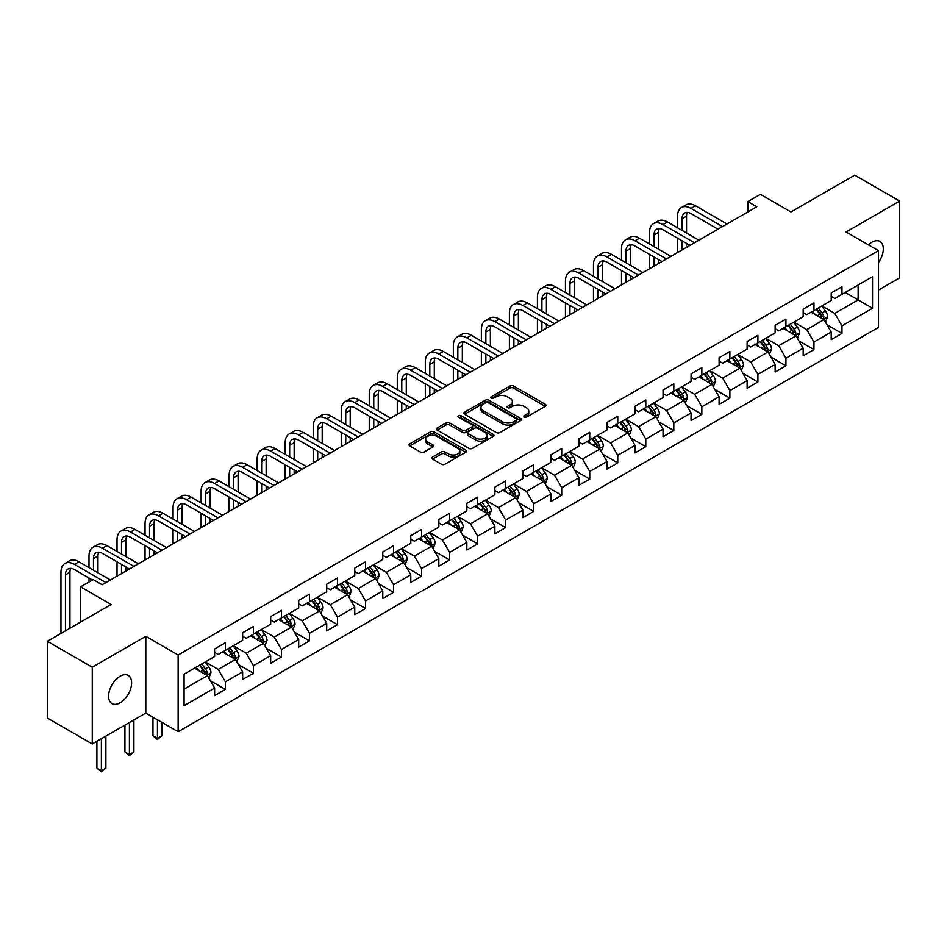 <?xml version="1.0" encoding="UTF-8"?>
<svg xmlns="http://www.w3.org/2000/svg" width="947" height="947" viewBox="0 0 947 947"><rect width="100%" height="100%" fill="white"/><g stroke="black" fill="none" stroke-linecap="round" stroke-linejoin="round"><path stroke-width="1.42" d="M524.034 417.165A1.74 1.006 0 0 0 526.508 417.165L545.235 406.346A2.498 1.444 0 0 0 545.969 405.328A2.498 1.444 0 0 0 545.235 404.31L513.499 385.985A2.498 1.444 0 0 0 509.971 385.985L491.233 396.805A1.74 1.006 0 0 0 490.724 397.515A1.74 1.006 0 0 0 491.233 398.225A1.74 1.006 0 0 0 493.707 398.225L496.133 396.829A7.978 4.605 0 0 1 507.414 396.829L510.054 398.356A7.978 4.605 0 0 1 512.398 401.611A7.978 4.605 0 0 1 510.054 404.866L507.639 406.275A1.74 1.006 0 0 0 507.118 406.985A1.74 1.006 0 0 0 507.639 407.695A1.74 1.006 0 0 0 510.102 407.695L512.528 406.299A7.978 4.605 0 0 1 523.809 406.299L526.461 407.826A7.978 4.605 0 0 1 528.793 411.081A7.978 4.605 0 0 1 526.461 414.336L524.034 415.745A1.74 1.006 0 0 0 523.525 416.455A1.74 1.006 0 0 0 524.034 417.165L524.034 415.745M120.115 702.792A16.265 9.387 120 0 0 130.733 688.469A16.265 9.387 120 0 0 128.247 675.436A16.265 9.387 120 0 0 120.115 676.241A16.265 9.387 120 0 0 109.485 690.564A16.265 9.387 120 0 0 111.983 703.597A16.265 9.387 120 0 0 120.115 702.792M878.449 262.532A16.265 9.387 120 0 0 879.929 241.449A16.265 9.387 120 0 0 871.808 242.254A16.265 9.387 120 0 0 868.375 244.835M432.554 457.046A2.498 1.444 0 0 0 431.82 458.064A2.498 1.444 0 0 0 432.554 459.082L441.456 464.231A2.498 1.444 0 0 0 444.983 464.231L465.794 452.216A2.498 1.444 0 0 0 466.528 451.198A2.498 1.444 0 0 0 465.794 450.18L434.057 431.856A2.498 1.444 0 0 0 430.53 431.856L409.72 443.871A2.498 1.444 0 0 0 408.986 444.889A2.498 1.444 0 0 0 409.72 445.907L420.48 452.11A2.498 1.444 0 0 0 424.007 452.11L432.909 446.972A2.498 1.444 0 0 0 433.643 445.954A2.498 1.444 0 0 0 432.909 444.936L427.571 441.858A6.676 3.847 0 0 1 425.617 439.136A6.676 3.847 0 0 1 429.737 435.573A6.676 3.847 0 0 1 437.005 436.401L457.91 448.476A6.676 3.847 0 0 1 459.863 451.198A6.676 3.847 0 0 1 455.744 454.749A6.676 3.847 0 0 1 448.476 453.921L444.983 451.908A2.498 1.444 0 0 0 441.456 451.908L432.554 457.046L432.554 459.082M878.449 290.078L899.65 277.838L899.65 201.072L854.739 175.148L790.958 211.962L760.417 194.336L747.834 201.593L756.819 206.777L102.146 584.749L93.161 579.564L80.59 586.832L80.59 622.096M92.261 667.221L92.261 743.975L145.802 713.067L145.802 636.301L92.261 667.221L47.35 641.285L111.13 604.458L80.59 586.832M145.802 636.301L178.143 654.981L878.449 250.659L878.449 327.413L178.143 731.735L178.143 654.981M899.65 201.072L846.109 231.991L878.449 250.659M496.299 432.566A2.498 1.444 0 0 0 499.827 432.566L520.637 420.551A2.498 1.444 0 0 0 521.371 419.533A2.498 1.444 0 0 0 520.637 418.515L488.901 400.19A2.498 1.444 0 0 0 485.373 400.19L464.563 412.205A2.498 1.444 0 0 0 463.829 413.223A2.498 1.444 0 0 0 464.563 414.241L496.299 432.566M459.177 417.544A1.74 1.006 0 0 1 460.952 417.793L493.186 436.401L472.411 448.393A2.498 1.444 0 0 1 468.883 448.393L437.135 430.068L437.135 428.032A2.498 1.444 0 0 0 436.413 429.05A2.498 1.444 0 0 0 437.135 430.068M437.135 428.032L446.049 422.895A2.498 1.444 0 0 1 449.576 422.895L462.444 430.329A2.498 1.444 0 0 0 465.971 430.329L471.878 426.908A2.498 1.444 0 0 0 472.612 425.89A2.498 1.444 0 0 0 471.878 424.872L458.478 417.142A1.74 1.006 0 0 1 457.969 416.431A1.74 1.006 0 0 1 459.046 415.496A1.74 1.006 0 0 1 460.952 415.709L493.221 434.342A2.498 1.444 0 0 1 493.943 435.36A2.498 1.444 0 0 1 493.221 436.378L493.221 434.342M92.261 743.975L47.35 718.039L47.35 641.285M210.388 680.751L225.386 689.416L225.386 681.84L242.633 671.885L242.633 679.461L253.417 673.234L253.417 665.658L270.664 655.703L270.664 663.279L281.448 657.052L281.448 649.476L298.696 639.521L298.696 647.097L309.468 640.87L309.468 633.294L326.715 623.339L326.715 630.915L337.499 624.689L337.499 617.113L354.746 607.157L354.746 614.733L365.53 608.507L365.53 600.931L382.777 590.975L382.777 598.551L393.55 592.325L393.55 584.749L410.797 574.793L410.797 582.369L421.581 576.143L421.581 568.579L438.828 558.612L438.828 566.188L449.6 559.961L449.6 552.397L466.847 542.43L466.847 550.006L477.631 543.779L477.631 536.215L494.879 526.248L494.879 533.824L505.662 527.597L505.662 520.033L522.91 510.078L522.91 517.642L533.682 511.416L533.682 503.851L550.929 493.896L550.929 501.46L561.713 495.245L561.713 487.669L578.96 477.714L578.96 485.278L589.744 479.064L589.744 471.488L606.991 461.532L606.991 469.096L617.764 462.882L617.764 455.306L635.011 445.35L635.011 452.915L645.795 446.7L645.795 439.124L663.042 429.169L663.042 436.745L673.814 430.518L673.814 422.942L691.061 412.987L691.061 420.563L701.845 414.336L701.845 406.76L719.093 396.805L719.093 404.381L729.877 398.154L729.877 390.578L747.124 380.623L747.124 388.199L757.896 381.972L757.896 374.396L775.143 364.441L775.143 372.017L785.927 365.791L785.927 358.215L803.174 348.259L803.174 355.835L813.958 349.609L813.958 342.033L831.206 332.077L831.206 339.653L841.978 333.427L841.978 325.863L872.518 308.225L872.518 276.69L858.148 284.988L858.148 299.927L872.518 308.225M225.386 689.416L214.614 695.643L214.614 688.067L184.073 705.693L184.073 674.169L214.614 656.531L214.614 648.955L225.386 642.741L225.386 650.305L242.633 640.35L242.633 632.774L253.417 626.559L253.417 634.123L270.664 624.168L270.664 616.592L281.448 610.377L281.448 617.941L298.696 607.986L298.696 600.422L309.468 594.195L309.468 601.759L326.715 591.804L326.715 584.24L337.499 578.013L337.499 585.589L354.746 575.622L354.746 568.058L365.53 561.831L365.53 569.407L382.777 559.44L382.777 551.876L393.55 545.65L393.55 553.226L410.797 543.258L410.797 535.694L421.581 529.468L421.581 537.044L438.828 527.088L438.828 519.512L449.6 513.286L449.6 520.862L466.847 510.907L466.847 503.331L477.631 497.104L477.631 504.68L494.879 494.725L494.879 487.149L505.662 480.922L505.662 488.498L522.91 478.543L522.91 470.967L533.682 464.74L533.682 472.316L550.929 462.361L550.929 454.785L561.713 448.558L561.713 456.134L578.96 446.179L578.96 438.603L589.744 432.377L589.744 439.953L606.991 429.997L606.991 422.421L617.764 416.207L617.764 423.771L635.011 413.815L635.011 406.239L645.795 400.025L645.795 407.589L663.042 397.633L663.042 390.057L673.814 383.843L673.814 391.407L691.061 381.452L691.061 373.876L701.845 367.661L701.845 375.225L719.093 365.27L719.093 357.706L729.877 351.479L729.877 359.043L747.124 349.088L747.124 341.524L757.896 335.297L757.896 342.873L775.143 332.906L775.143 325.342L785.927 319.115L785.927 326.691L803.174 316.724L803.174 309.16L813.958 302.933L813.958 310.509L831.206 300.542L831.206 292.978L841.978 286.752L841.978 294.328L872.518 276.69M222.521 651.962L235.448 659.432L218.201 669.399L205.274 661.929M214.614 652.388L218.201 654.46L225.386 650.305M218.201 669.399L225.386 681.84M235.448 659.432L242.633 671.885M250.541 635.792L263.479 643.25L246.232 653.217L233.293 645.747M242.633 636.206L246.232 638.278L253.417 634.123M246.232 653.217L253.417 665.658M263.479 643.25L270.664 655.703M278.572 619.61L291.51 627.08L274.263 637.035L261.325 629.566M270.664 620.025L274.263 622.096L281.448 617.941M274.263 637.035L281.448 649.476M291.51 627.08L298.696 639.521M306.591 603.428L319.53 610.898L302.282 620.853L289.344 613.384M298.696 603.843L302.282 605.914L309.468 601.759M302.282 620.853L309.468 633.294M319.53 610.898L326.715 623.339M334.622 587.247L347.561 594.716L330.314 604.671L317.375 597.202M326.715 587.661L330.314 589.732L337.499 585.589M330.314 604.671L337.499 617.113M347.561 594.716L354.746 607.157M362.654 571.065L375.58 578.534L358.345 588.489L345.406 581.02M354.746 571.479L358.345 573.551L365.53 569.407M358.345 588.489L365.53 600.931M375.58 578.534L382.777 590.975M390.673 554.883L403.611 562.352L386.364 572.308L373.426 564.838M382.777 555.297L386.364 557.369L393.55 553.226M386.364 572.308L393.55 584.749M403.611 562.352L410.797 574.793M418.704 538.701L431.643 546.17L414.395 556.126L401.457 548.656M410.797 539.115L414.395 541.187L421.581 537.044M414.395 556.126L421.581 568.579M431.643 546.17L438.828 558.612M446.735 522.519L459.662 529.989L442.415 539.944L429.488 532.474M438.828 522.933L442.415 525.005L449.6 520.862M442.415 539.944L449.6 552.397M459.662 529.989L466.847 542.43M474.755 506.337L487.693 513.807L470.446 523.762L457.508 516.293M466.847 506.752L470.446 508.823L477.631 504.68M470.446 523.762L477.631 536.215M487.693 513.807L494.879 526.248M502.786 490.155L515.724 497.625L498.477 507.58L485.539 500.111M494.879 490.57L498.477 492.641L505.662 488.498M498.477 507.58L505.662 520.033M515.724 497.625L522.91 510.078M530.805 473.974L543.744 481.443L526.496 491.398L513.558 483.929M522.91 474.388L526.496 476.471L533.682 472.316M526.496 491.398L533.682 503.851M543.744 481.443L550.929 493.896M558.837 457.792L571.775 465.261L554.528 475.216L541.589 467.747M550.929 458.206L554.528 460.289L561.713 456.134M554.528 475.216L561.713 487.669M571.775 465.261L578.96 477.714M586.868 441.61L599.794 449.079L582.547 459.035L569.62 451.577M578.96 442.024L582.547 444.107L589.744 439.953M582.547 459.035L589.744 471.488M599.794 449.079L606.991 461.532M614.887 425.428L627.825 432.897L610.578 442.865L597.64 435.395M606.991 425.842L610.578 427.926L617.764 423.771M610.578 442.865L617.764 455.306M627.825 432.897L635.011 445.35M642.918 409.246L655.857 416.716L638.609 426.683L625.671 419.213M635.011 409.672L638.609 411.744L645.795 407.589M638.609 426.683L645.795 439.124M655.857 416.716L663.042 429.169M670.949 393.076L683.876 400.534L666.629 410.501L653.702 403.031M663.042 393.49L666.629 395.562L673.814 391.407M666.629 410.501L673.814 422.942M683.876 400.534L691.061 412.987M698.969 376.894L711.907 384.364L694.66 394.319L681.722 386.85M691.061 377.308L694.66 379.38L701.845 375.225M694.66 394.319L701.845 406.76M711.907 384.364L719.093 396.805M727 360.712L739.938 368.182L722.691 378.137L709.753 370.668M719.093 361.127L722.691 363.198L729.877 359.043M722.691 378.137L729.877 390.578M739.938 368.182L747.124 380.623M755.019 344.53L767.958 352L750.711 361.955L737.772 354.486M747.124 344.945L750.711 347.016L757.896 342.873M750.711 361.955L757.896 374.396M767.958 352L775.143 364.441M783.051 328.349L795.989 335.818L778.742 345.773L765.803 338.304M775.143 328.763L778.742 330.834L785.927 326.691M778.742 345.773L785.927 358.215M795.989 335.818L803.174 348.259M811.082 312.167L824.008 319.636L806.761 329.592L793.835 322.122M803.174 312.581L806.761 314.653L813.958 310.509M806.761 329.592L813.958 342.033M824.008 319.636L831.206 332.077M845.209 292.457L858.148 299.927L834.792 313.41L821.854 305.94M831.206 296.399L834.792 298.471L841.978 294.328M834.792 313.41L841.978 325.863M145.802 713.067L178.143 731.735M747.834 201.593L747.834 211.962M184.073 689.096L207.429 675.613L194.49 668.144M207.429 675.613L214.614 688.067M826.98 324.774L841.978 333.427M798.948 340.944L813.958 349.609M770.929 357.126L785.927 365.791M742.898 373.307L757.896 381.972M714.867 389.489L729.877 398.154M686.847 405.671L701.845 414.336M658.816 421.853L673.814 430.518M630.797 438.035L645.795 446.7M602.765 454.217L617.764 462.882M574.734 470.399L589.744 479.064M546.715 486.58L561.713 495.245M518.684 502.762L533.682 511.416M490.653 518.944L505.662 527.597M462.633 535.126L477.631 543.779M434.602 551.308L449.6 559.961M406.583 567.49L421.581 576.143M378.551 583.66L393.55 592.325M350.52 599.842L365.53 608.507M322.501 616.024L337.499 624.689M294.47 632.205L309.468 640.87M266.438 648.387L281.448 657.052M238.419 664.569L253.417 673.234M524.733 417.414L526.461 416.42A7.978 4.605 0 0 0 528.793 413.152L528.793 411.081M512.398 401.611L512.398 403.682A7.978 4.605 0 0 1 510.054 406.95L508.338 407.944M545.212 406.37L513.499 388.057A2.498 1.444 0 0 0 509.971 388.057L491.931 398.474M520.601 420.575L488.901 402.262A2.498 1.444 0 0 0 485.373 402.262L464.598 414.253M516.233 420.243A1.74 1.006 0 0 0 516.742 419.533A1.74 1.006 0 0 0 516.233 418.823L488.368 402.735A1.74 1.006 0 0 0 485.894 402.735L483.337 404.203A7.978 4.605 0 0 0 481.005 407.47A7.978 4.605 0 0 0 483.337 410.726L502.384 421.723A7.978 4.605 0 0 0 513.676 421.723L516.233 420.243L516.233 422.315A1.74 1.006 0 0 0 516.742 421.604L516.742 419.533M481.005 407.47L481.005 409.542A7.978 4.605 0 0 0 483.337 412.797L483.337 410.726M516.233 422.315L513.676 423.794A7.978 4.605 0 0 1 502.384 423.794L483.337 412.797M437.171 430.092L446.049 424.966L446.049 422.895M472.612 425.89L472.612 427.973A2.498 1.444 0 0 1 471.878 428.991L465.971 432.4A2.498 1.444 0 0 1 462.444 432.4L449.576 424.966A2.498 1.444 0 0 0 446.049 424.966M475.808 438.035A6.676 3.847 0 0 0 483.077 438.875A6.676 3.847 0 0 0 487.196 435.312A6.676 3.847 0 0 0 485.243 432.59L477.88 428.34A2.498 1.444 0 0 0 474.352 428.34L468.445 431.749A2.498 1.444 0 0 0 467.711 432.767A2.498 1.444 0 0 0 468.445 433.785L475.808 438.035L475.808 440.106A6.676 3.847 0 0 0 483.077 440.947A6.676 3.847 0 0 0 487.196 437.384L487.196 435.312M467.711 432.767L467.711 434.839A2.498 1.444 0 0 0 468.445 435.857L468.445 433.785M475.808 440.106L468.445 435.857M459.863 451.198L459.863 453.27A6.676 3.847 0 0 1 455.744 456.833A6.676 3.847 0 0 1 448.476 455.992L444.983 453.98A2.498 1.444 0 0 0 441.456 453.98L432.59 459.106M425.617 439.136L425.617 441.207A6.676 3.847 0 0 0 427.571 443.93L427.571 441.858M432.909 444.936L432.909 446.972L427.571 443.93M465.758 452.228L434.057 433.927A2.498 1.444 0 0 0 430.53 433.927L409.755 445.919M825.429 322.087L827.571 316.712A6.736 3.883 -120 0 0 825.417 310.971L821.712 306.023M815.249 314.57L812.727 311.208M822.967 319.032L823.937 316.996A6.736 3.883 -120 0 0 822.008 312.948L818.303 308M816.61 308.971L820.729 314.463A3.433 1.977 60 0 1 821.345 315.505L823.937 316.996M816.148 309.243L819.853 314.191A6.736 3.883 60 0 1 821.783 318.239M677.555 227.813L677.555 216.2A19.058 10.997 60 0 1 681.509 207.476L685.995 204.883A19.058 10.997 60 0 1 695.524 205.83L727 224.001M681.509 207.476A19.058 10.997 60 0 1 691.026 208.423L722.502 226.593M718.015 229.186L691.026 213.608A12.702 7.339 -120 0 0 684.681 212.98A12.702 7.339 -120 0 0 682.053 218.793L682.053 230.405M687.333 212.388A12.702 7.339 -120 0 0 686.539 216.2L686.539 232.998M682.053 240.787L682.053 249.949M686.539 243.379L686.539 247.356M677.555 252.541L677.555 238.194M797.41 338.268L799.54 332.894A6.736 3.883 -120 0 0 797.398 327.153L793.693 322.205M787.217 330.752L784.708 327.39M794.947 335.214L795.906 333.178A6.736 3.883 -120 0 0 793.977 329.13L790.272 324.182M788.591 325.152L792.698 330.645A3.433 1.977 60 0 1 793.326 331.687L795.906 333.178M788.117 325.425L791.822 330.373A6.736 3.883 60 0 1 793.752 334.421M769.378 354.45L771.521 349.076A6.736 3.883 -120 0 0 769.366 343.335L765.661 338.387M759.198 346.933L756.677 343.572M766.916 351.396L767.887 349.36A6.736 3.883 -120 0 0 765.957 345.312L762.252 340.364M760.559 341.334L764.679 346.827A3.433 1.977 60 0 1 765.294 347.869L767.887 349.36M760.086 341.607L763.803 346.555A6.736 3.883 60 0 1 765.721 350.603M649.524 243.995L649.524 232.382A19.058 10.997 60 0 1 653.477 223.658L657.964 221.065A19.058 10.997 60 0 1 667.493 222.012L698.969 240.183M653.477 223.658A19.058 10.997 60 0 1 663.007 224.605L694.482 242.775M689.984 245.368L663.007 229.79A12.702 7.339 -120 0 0 656.65 229.162A12.702 7.339 -120 0 0 654.022 234.974L654.022 246.587M659.313 228.57A12.702 7.339 -120 0 0 658.508 232.382L658.508 249.179M654.022 256.968L654.022 266.131M658.508 259.561L658.508 263.538M649.524 268.723L649.524 254.364M621.504 260.176L621.504 248.564A19.058 10.997 60 0 1 625.446 239.84L629.944 237.247A19.058 10.997 60 0 1 639.474 238.194L670.949 256.365M625.446 239.84A19.058 10.997 60 0 1 634.975 240.787L666.451 258.957M661.965 261.55L634.975 245.971A12.702 7.339 -120 0 0 628.63 245.344A12.702 7.339 -120 0 0 625.991 251.156L625.991 262.769M631.282 244.752A12.702 7.339 -120 0 0 630.489 248.564L630.489 265.361M625.991 273.138L625.991 282.313M630.489 275.743L630.489 279.72M621.504 284.905L621.504 270.546M741.347 370.632L743.49 365.246A6.736 3.883 -120 0 0 741.347 359.517L737.63 354.569M731.167 363.115L728.645 359.753M738.897 367.578L739.856 365.542A6.736 3.883 -120 0 0 737.926 361.494L734.221 356.534M732.528 357.516L736.648 363.009A3.433 1.977 60 0 1 737.275 364.05L739.856 365.542M732.067 357.788L735.772 362.737A6.736 3.883 60 0 1 737.701 366.785M713.328 386.814L715.459 381.428A6.736 3.883 -120 0 0 713.316 375.699L709.611 370.75M703.148 379.297L700.626 375.935M710.866 383.76L711.824 381.724A6.736 3.883 -120 0 0 709.907 377.675L706.19 372.716M704.509 373.698L708.616 379.191A3.433 1.977 60 0 1 709.244 380.232L711.824 381.724M704.035 373.97L707.74 378.918A6.736 3.883 60 0 1 709.67 382.967M685.297 402.996L687.439 397.61A6.736 3.883 -120 0 0 685.285 391.88L681.58 386.932M675.116 395.479L672.595 392.117M682.834 399.942L683.805 397.906A6.736 3.883 -120 0 0 681.876 393.845L678.17 388.897M676.478 389.88L680.597 395.361A3.433 1.977 60 0 1 681.213 396.402L683.805 397.906M676.016 390.14L679.721 395.1A6.736 3.883 60 0 1 681.651 399.149M593.473 276.358L593.473 264.746A19.058 10.997 60 0 1 597.427 256.021L601.913 253.429A19.058 10.997 60 0 1 611.442 254.364L642.918 272.547M597.427 256.021A19.058 10.997 60 0 1 606.956 256.968L638.432 275.139M633.934 277.731L606.956 262.153A12.702 7.339 -120 0 0 600.599 261.514A12.702 7.339 -120 0 0 597.971 267.338L597.971 278.951M603.251 260.934A12.702 7.339 -120 0 0 602.458 264.746L602.458 281.543M597.971 289.32L597.971 298.494M602.458 291.913L602.458 295.902M593.473 301.087L593.473 286.728M565.454 292.54L565.454 280.928A19.058 10.997 60 0 1 569.396 272.203L573.882 269.611A19.058 10.997 60 0 1 583.411 270.546L614.887 288.728M569.396 272.203A19.058 10.997 60 0 1 578.925 273.138L610.401 291.321M605.902 293.913L578.925 278.335A12.702 7.339 -120 0 0 572.568 277.696A12.702 7.339 -120 0 0 569.94 283.52L569.94 295.133M575.231 277.116A12.702 7.339 -120 0 0 574.427 280.928L574.427 297.725M569.94 305.502L569.94 314.676M574.427 308.095L574.427 312.084M565.454 317.269L565.454 302.91M537.423 308.722L537.423 297.109A19.058 10.997 60 0 1 541.364 288.385L545.863 285.793A19.058 10.997 60 0 1 555.392 286.728L586.868 304.898M541.364 288.385A19.058 10.997 60 0 1 550.894 289.32L582.369 307.503M577.883 310.095L550.894 294.517A12.702 7.339 -120 0 0 544.549 293.878A12.702 7.339 -120 0 0 541.909 299.702L541.909 311.314M547.2 293.298A12.702 7.339 -120 0 0 546.407 297.109L546.407 313.907M541.909 321.684L541.909 330.858M546.407 324.276L546.407 328.266M537.423 333.451L537.423 319.092M657.277 419.178L659.408 413.792A6.736 3.883 -120 0 0 657.265 408.062L653.548 403.114M647.085 411.661L644.576 408.299M654.815 416.124L655.774 414.088A6.736 3.883 -120 0 0 653.844 410.027L650.139 405.079M648.458 406.062L652.566 411.543A3.433 1.977 60 0 1 653.193 412.584L655.774 414.088M647.985 406.322L651.69 411.282A6.736 3.883 60 0 1 653.619 415.331M509.391 324.904L509.391 313.291A19.058 10.997 60 0 1 513.345 304.567L517.831 301.975A19.058 10.997 60 0 1 527.361 302.91L558.837 321.08M513.345 304.567A19.058 10.997 60 0 1 522.874 305.502L554.35 323.673M549.852 326.277L522.874 310.687A12.702 7.339 -120 0 0 516.517 310.06A12.702 7.339 -120 0 0 513.89 315.884L513.89 327.496M519.169 309.48A12.702 7.339 -120 0 0 518.376 313.291L518.376 330.089M513.89 337.866L513.89 347.04M518.376 340.458L518.376 344.448M509.391 349.632L509.391 335.274M629.246 435.36L631.389 429.974A6.736 3.883 -120 0 0 629.234 424.244L625.529 419.296M619.066 427.843L616.544 424.481M626.784 432.305L627.743 430.258A6.736 3.883 -120 0 0 625.825 426.209L622.108 421.261M620.427 422.232L624.535 427.724A3.433 1.977 60 0 1 625.162 428.766L627.743 430.258M619.954 422.504L623.671 427.452A6.736 3.883 60 0 1 625.588 431.512M481.372 341.086L481.372 329.461A19.058 10.997 60 0 1 485.314 320.749L489.812 318.145A19.058 10.997 60 0 1 499.329 319.092L530.805 337.262M485.314 320.749A19.058 10.997 60 0 1 494.843 321.684L526.319 339.855M521.833 342.447L494.843 326.869A12.702 7.339 -120 0 0 488.486 326.242A12.702 7.339 -120 0 0 485.858 332.066L485.858 343.678M491.15 325.661A12.702 7.339 -120 0 0 490.357 329.461L490.357 346.271M485.858 354.048L485.858 363.222M490.357 356.64L490.357 360.629M481.372 365.814L481.372 351.455M601.215 451.541L603.357 446.155A6.736 3.883 -120 0 0 601.203 440.426L597.498 435.478M591.035 444.025L588.513 440.663M598.753 448.476L599.723 446.439A6.736 3.883 -120 0 0 597.794 442.391L594.089 437.443M592.396 438.414L596.515 443.906A3.433 1.977 60 0 1 597.131 444.948L599.723 446.439M591.934 438.686L595.639 443.634A6.736 3.883 60 0 1 597.569 447.694M453.341 357.268L453.341 345.643A19.058 10.997 60 0 1 457.294 336.919L461.781 334.327A19.058 10.997 60 0 1 471.31 335.274L502.786 353.444M457.294 336.919A19.058 10.997 60 0 1 466.812 337.866L498.288 356.036M493.801 358.629L466.812 343.051A12.702 7.339 -120 0 0 460.467 342.423A12.702 7.339 -120 0 0 457.839 348.236L457.839 359.86M463.119 341.843A12.702 7.339 -120 0 0 462.325 345.643L462.325 362.452M457.839 370.23L457.839 379.404M462.325 372.822L462.325 376.811M453.341 381.996L453.341 367.637M573.195 467.723L575.326 462.337A6.736 3.883 -120 0 0 573.184 456.608L569.478 451.66M563.003 460.206L560.494 456.845M570.733 464.657L571.692 462.621A6.736 3.883 -120 0 0 569.763 458.573L566.057 453.625M564.376 454.596L568.484 460.088A3.433 1.977 60 0 1 569.111 461.13L571.692 462.621M563.903 454.868L567.608 459.816A6.736 3.883 60 0 1 569.538 463.864M425.321 373.449L425.321 361.825A19.058 10.997 60 0 1 429.263 353.101L433.75 350.508A19.058 10.997 60 0 1 443.279 351.455L474.755 369.626M429.263 353.101A19.058 10.997 60 0 1 438.792 354.048L470.268 372.218M465.77 374.811L438.792 359.233A12.702 7.339 -120 0 0 432.436 358.605A12.702 7.339 -120 0 0 429.808 364.417L429.808 376.042M435.099 358.025A12.702 7.339 -120 0 0 434.294 361.825L434.294 378.634M429.808 386.412L429.808 395.586M434.294 389.004L434.294 392.981M425.321 398.178L425.321 383.819M545.164 483.905L547.307 478.519A6.736 3.883 -120 0 0 545.152 472.79L541.447 467.842M534.984 476.388L532.463 473.027M542.702 480.839L543.673 478.803A6.736 3.883 -120 0 0 541.743 474.755L538.038 469.807M536.345 470.777L540.465 476.27A3.433 1.977 60 0 1 541.08 477.312L543.673 478.803M535.872 471.05L539.589 475.998A6.736 3.883 60 0 1 541.506 480.046M397.29 389.631L397.29 378.007A19.058 10.997 60 0 1 401.232 369.283L405.73 366.69A19.058 10.997 60 0 1 415.26 367.637L446.735 385.808M401.232 369.283A19.058 10.997 60 0 1 410.761 370.23L442.237 388.4M437.751 390.993L410.761 375.414A12.702 7.339 -120 0 0 404.416 374.787A12.702 7.339 -120 0 0 401.777 380.599L401.777 392.224M407.068 374.207A12.702 7.339 -120 0 0 406.275 378.007L406.275 394.816M401.777 402.593L401.777 411.756M406.275 405.186L406.275 409.163M397.29 414.36L397.29 400.001M517.145 500.087L519.276 494.701A6.736 3.883 -120 0 0 517.133 488.972L513.416 484.012M506.953 492.57L504.431 489.208M514.683 497.021L515.642 494.985A6.736 3.883 -120 0 0 513.712 490.937L510.007 485.989M508.314 486.959L512.434 492.452A3.433 1.977 60 0 1 513.061 493.494L515.642 494.985M507.852 487.232L511.558 492.18A6.736 3.883 60 0 1 513.487 496.228M369.259 405.813L369.259 394.189A19.058 10.997 60 0 1 373.213 385.465L377.699 382.872A19.058 10.997 60 0 1 387.228 383.819L418.704 401.99M373.213 385.465A19.058 10.997 60 0 1 382.742 386.412L414.218 404.582M409.72 407.174L382.742 391.596A12.702 7.339 -120 0 0 376.385 390.969A12.702 7.339 -120 0 0 373.757 396.781L373.757 408.406M379.037 390.377A12.702 7.339 -120 0 0 378.244 394.189L378.244 410.998M373.757 418.775L373.757 427.937M378.244 421.368L378.244 425.345M369.259 430.53L369.259 416.183M489.114 516.269L491.244 510.883A6.736 3.883 -120 0 0 489.102 505.153L485.397 500.194M478.933 508.752L476.412 505.378M486.651 513.203L487.61 511.167A6.736 3.883 -120 0 0 485.693 507.118L481.976 502.17M480.295 503.141L484.402 508.634A3.433 1.977 60 0 1 485.03 509.675L487.61 511.167M479.821 503.413L483.526 508.361A6.736 3.883 60 0 1 485.456 512.41M341.24 421.983L341.24 410.371A19.058 10.997 60 0 1 345.182 401.646L349.668 399.054A19.058 10.997 60 0 1 359.197 400.001L390.673 418.172M345.182 401.646A19.058 10.997 60 0 1 354.711 402.593L386.187 420.764M381.688 423.356L354.711 407.778A12.702 7.339 -120 0 0 348.354 407.151A12.702 7.339 -120 0 0 345.726 412.963L345.726 424.587M351.017 406.559A12.702 7.339 -120 0 0 350.212 410.371L350.212 427.18M345.726 434.957L345.726 444.119M350.212 437.55L350.212 441.527M341.24 446.712L341.24 432.365M461.082 532.451L463.225 527.065A6.736 3.883 -120 0 0 461.071 521.323L457.365 516.375M450.902 524.922L448.381 521.56M458.62 529.385L459.591 527.349A6.736 3.883 -120 0 0 457.661 523.3L453.956 518.352M452.264 519.323L456.383 524.816A3.433 1.977 60 0 1 456.999 525.857L459.591 527.349M451.802 519.595L455.507 524.543A6.736 3.883 60 0 1 457.437 528.592M313.208 438.165L313.208 426.552A19.058 10.997 60 0 1 317.15 417.828L321.649 415.236A19.058 10.997 60 0 1 331.178 416.183L362.654 434.353M317.15 417.828A19.058 10.997 60 0 1 326.679 418.775L358.155 436.946M353.669 439.538L326.679 423.96A12.702 7.339 -120 0 0 320.335 423.333A12.702 7.339 -120 0 0 317.695 429.145L317.695 440.757M322.986 422.741A12.702 7.339 -120 0 0 322.193 426.552L322.193 443.362M317.695 451.139L317.695 460.301M322.193 453.731L322.193 457.709M313.208 462.894L313.208 448.547M433.063 548.633L435.194 543.247A6.736 3.883 -120 0 0 433.051 537.505L429.334 532.557M422.871 541.104L420.361 537.742M430.601 545.567L431.56 543.531A6.736 3.883 -120 0 0 429.63 539.482L425.925 534.534M424.244 535.505L428.352 540.997A3.433 1.977 60 0 1 428.979 542.039L431.56 543.531M423.771 535.777L427.476 540.725A6.736 3.883 60 0 1 429.405 544.774M285.177 454.347L285.177 442.734A19.058 10.997 60 0 1 289.131 434.01L293.617 431.418A19.058 10.997 60 0 1 303.147 432.365L334.622 450.535M289.131 434.01A19.058 10.997 60 0 1 298.66 434.957L330.136 453.128M325.638 455.72L298.66 440.142A12.702 7.339 -120 0 0 292.303 439.515A12.702 7.339 -120 0 0 289.675 445.327L289.675 456.939M294.955 438.923A12.702 7.339 -120 0 0 294.162 442.734L294.162 459.532M289.675 467.321L289.675 476.483M294.162 469.913L294.162 473.891M285.177 479.075L285.177 464.728M405.032 564.803L407.174 559.428A6.736 3.883 -120 0 0 405.02 553.687L401.315 548.739M394.852 557.286L392.33 553.924M402.57 561.749L403.529 559.713A6.736 3.883 -120 0 0 401.611 555.664L397.894 550.716M396.213 551.687L400.321 557.179A3.433 1.977 60 0 1 400.948 558.221L403.529 559.713M395.739 551.959L399.456 556.907A6.736 3.883 60 0 1 401.374 560.955M257.158 470.529L257.158 458.916A19.058 10.997 60 0 1 261.1 450.192L265.598 447.6A19.058 10.997 60 0 1 275.115 448.547L306.591 466.717M261.1 450.192A19.058 10.997 60 0 1 270.629 451.139L302.105 469.31M297.618 471.902L270.629 456.324A12.702 7.339 -120 0 0 264.272 455.696A12.702 7.339 -120 0 0 261.644 461.509L261.644 473.121M266.936 455.105A12.702 7.339 -120 0 0 266.143 458.916L266.143 475.714M261.644 483.503L261.644 492.665M266.143 486.095L266.143 490.073M257.158 495.257L257.158 480.91M377.001 580.985L379.143 575.61A6.736 3.883 -120 0 0 376.989 569.869L373.284 564.921M366.82 573.468L364.299 570.106M374.538 577.93L375.509 575.894A6.736 3.883 -120 0 0 373.58 571.846L369.875 566.898M368.182 567.869L372.301 573.361A3.433 1.977 60 0 1 372.917 574.403L375.509 575.894M367.72 568.141L371.425 573.089A6.736 3.883 60 0 1 373.355 577.137M229.127 486.711L229.127 475.098A19.058 10.997 60 0 1 233.08 466.374L237.567 463.781A19.058 10.997 60 0 1 247.096 464.728L278.572 482.899M233.08 466.374A19.058 10.997 60 0 1 242.598 467.321L274.074 485.491M269.587 488.084L242.598 472.506A12.702 7.339 -120 0 0 236.253 471.878A12.702 7.339 -120 0 0 233.625 477.69L233.625 489.303M238.904 471.286A12.702 7.339 -120 0 0 238.111 475.098L238.111 491.895M233.625 499.685L233.625 508.847M238.111 502.277L238.111 506.254M229.127 511.439L229.127 497.08M348.981 597.166L351.112 591.792A6.736 3.883 -120 0 0 348.97 586.051L345.264 581.103M338.789 589.65L336.28 586.288M346.519 594.112L347.478 592.076A6.736 3.883 -120 0 0 345.548 588.028L341.843 583.08M340.162 584.05L344.27 589.543A3.433 1.977 60 0 1 344.897 590.585L347.478 592.076M339.689 584.323L343.394 589.271A6.736 3.883 60 0 1 345.324 593.319M201.107 502.893L201.107 491.28A19.058 10.997 60 0 1 205.049 482.556L209.536 479.963A19.058 10.997 60 0 1 219.065 480.91L250.541 499.081M205.049 482.556A19.058 10.997 60 0 1 214.578 483.503L246.054 501.673M241.556 504.266L214.578 488.688A12.702 7.339 -120 0 0 208.222 488.06A12.702 7.339 -120 0 0 205.594 493.872L205.594 505.485M210.885 487.468A12.702 7.339 -120 0 0 210.08 491.28L210.08 508.077M205.594 515.855L205.594 525.029M210.08 518.459L210.08 522.436M201.107 527.621L201.107 513.262M320.95 613.348L323.093 607.962A6.736 3.883 -120 0 0 320.938 602.233L317.233 597.285M310.77 605.831L308.248 602.47M318.488 610.294L319.459 608.258A6.736 3.883 -120 0 0 317.529 604.21L313.824 599.25M312.131 600.232L316.251 605.725A3.433 1.977 60 0 1 316.866 606.767L319.459 608.258M311.658 600.505L315.375 605.453A6.736 3.883 60 0 1 317.304 609.501M173.076 519.074L173.076 507.462A19.058 10.997 60 0 1 177.018 498.738L181.516 496.145A19.058 10.997 60 0 1 191.045 497.08L222.521 515.263M177.018 498.738A19.058 10.997 60 0 1 186.547 499.685L218.023 517.855M213.537 520.448L186.547 504.869A12.702 7.339 -120 0 0 180.202 504.23A12.702 7.339 -120 0 0 177.562 510.054L177.562 521.667M182.854 503.65A12.702 7.339 -120 0 0 182.061 507.462L182.061 524.259M177.562 532.036L177.562 541.211M182.061 534.629L182.061 538.618M173.076 543.803L173.076 529.444M292.931 629.53L295.062 624.144A6.736 3.883 -120 0 0 292.919 618.415L289.202 613.467M282.739 622.013L280.217 618.651M290.469 626.476L291.427 624.44A6.736 3.883 -120 0 0 289.498 620.392L285.793 615.432M284.1 616.414L288.219 621.907A3.433 1.977 60 0 1 288.847 622.948L291.427 624.44M283.638 616.686L287.343 621.634A6.736 3.883 60 0 1 289.273 625.683M145.045 535.256L145.045 523.644A19.058 10.997 60 0 1 148.999 514.919L153.485 512.327A19.058 10.997 60 0 1 163.014 513.262L194.49 531.445M148.999 514.919A19.058 10.997 60 0 1 158.528 515.855L190.004 534.037M185.505 536.629L158.528 521.051A12.702 7.339 -120 0 0 152.171 520.412A12.702 7.339 -120 0 0 149.543 526.236L149.543 537.849M154.823 519.832A12.702 7.339 -120 0 0 154.03 523.644L154.03 540.441M149.543 548.218L149.543 557.392M154.03 550.811L154.03 554.8M145.045 559.985L145.045 545.626M264.9 645.712L267.03 640.326A6.736 3.883 -120 0 0 264.888 634.597L261.183 629.648M254.719 638.195L252.198 634.833M262.437 642.658L263.396 640.622A6.736 3.883 -120 0 0 261.479 636.562L257.762 631.613M256.081 632.596L260.188 638.077A3.433 1.977 60 0 1 260.816 639.13L263.396 640.622M255.607 632.856L259.312 637.816A6.736 3.883 60 0 1 261.242 641.865M157.451 719.779L157.451 738.352L161.937 735.76L161.937 722.372M161.937 735.76L157.451 739.489L152.952 735.76L152.952 717.187M152.952 735.76L157.451 738.352L157.451 739.489M117.026 551.438L117.026 539.826A19.058 10.997 60 0 1 120.967 531.101L125.454 528.509A19.058 10.997 60 0 1 134.983 529.444L166.459 547.615M120.967 531.101A19.058 10.997 60 0 1 130.497 532.036L161.973 550.219M157.486 552.811L130.497 537.233A12.702 7.339 -120 0 0 124.14 536.594A12.702 7.339 -120 0 0 121.512 542.418L121.512 554.031M126.803 536.014A12.702 7.339 -120 0 0 126.01 539.826L126.01 556.623M121.512 564.4L121.512 573.574M126.01 566.993L126.01 570.982M117.026 576.167L117.026 561.808M236.868 661.894L239.011 656.508A6.736 3.883 -120 0 0 236.857 650.778L233.151 645.83M226.688 654.377L224.167 651.015M234.406 658.84L235.377 656.804A6.736 3.883 -120 0 0 233.447 652.743L229.742 647.795M228.049 648.778L232.169 654.259A3.433 1.977 60 0 1 232.784 655.3L235.377 656.804M227.588 649.038L231.293 653.998A6.736 3.883 60 0 1 233.222 658.047M129.419 722.525L129.419 754.534L133.906 751.942L133.906 719.933M133.906 751.942L129.419 755.67L124.921 751.942L124.921 725.118M124.921 751.942L129.419 754.534L129.419 755.67M88.994 567.62L88.994 556.007A19.058 10.997 60 0 1 92.936 547.283L97.434 544.691A19.058 10.997 60 0 1 106.964 545.626L138.44 563.796M92.936 547.283A19.058 10.997 60 0 1 102.465 548.218L133.941 566.389M129.455 568.993L102.465 553.403A12.702 7.339 -120 0 0 96.121 552.776A12.702 7.339 -120 0 0 93.481 558.6L93.481 570.212M98.772 552.196A12.702 7.339 -120 0 0 97.979 556.007L97.979 572.805M88.994 581.979L88.994 577.99M208.849 678.076L210.98 672.69A6.736 3.883 -120 0 0 208.837 666.96L205.12 662.012M198.657 670.559L196.147 667.197M206.387 675.022L207.346 672.974A6.736 3.883 -120 0 0 205.416 668.925L201.711 663.977M200.03 664.948L204.138 670.44A3.433 1.977 60 0 1 204.765 671.482L207.346 672.974M199.557 665.22L203.262 670.18A6.736 3.883 60 0 1 205.191 674.228M101.388 738.707L101.388 770.716L105.886 768.124L105.886 736.115M105.886 768.124L101.388 771.852L96.902 768.124L96.902 741.3M96.902 768.124L101.388 770.716L101.388 771.852M60.963 633.425L60.963 572.177A19.058 10.997 60 0 1 64.917 563.465L69.403 560.861A19.058 10.997 60 0 1 78.932 561.808L110.408 579.978M64.917 563.465A19.058 10.997 60 0 1 74.446 564.4L105.922 582.571M92.439 579.978L74.446 569.585A12.702 7.339 -120 0 0 68.089 568.958A12.702 7.339 -120 0 0 65.461 574.782L65.461 630.832M70.741 568.378A12.702 7.339 -120 0 0 69.948 572.177L69.948 628.24M526.461 416.42L526.461 414.336M507.639 407.695L507.639 406.275M510.054 406.95L510.054 404.866M491.233 398.225L491.233 396.805M509.971 388.057L509.971 385.985M513.499 388.057L513.499 385.985M545.235 406.346L545.235 404.31M464.563 414.241L464.563 412.205M485.373 402.262L485.373 400.19M488.901 402.262L488.901 400.19M520.637 420.551L520.637 418.515M502.384 423.794L502.384 421.723M513.676 423.794L513.676 421.723M449.576 424.966L449.576 422.895M462.444 432.4L462.444 430.329M465.971 432.4L465.971 430.329M471.878 428.991L471.878 426.908M460.952 417.793L460.952 415.709M441.456 453.98L441.456 451.908M444.983 453.98L444.983 451.908M448.476 455.992L448.476 453.921M409.72 445.907L409.72 443.871M430.53 433.927L430.53 431.856M434.057 433.927L434.057 431.856M465.794 452.216L465.794 450.18M823.345 319.246L827.524 316.843M822.008 312.948L825.417 310.971M817.214 315.706L819.853 314.191M695.524 205.83L691.026 208.423M686.539 216.2L682.053 218.793M795.326 335.427L799.505 333.024M793.977 329.13L797.398 327.153M789.194 331.888L791.822 330.373M767.295 351.609L771.474 349.206M765.957 345.312L769.366 343.335M761.163 348.07L763.803 346.555M667.493 222.012L663.007 224.605M658.508 232.382L654.022 234.974M639.474 238.194L634.975 240.787M630.489 248.564L625.991 251.156M739.264 367.791L743.442 365.376M737.926 361.494L741.347 359.517M733.144 364.252L735.772 362.737M711.244 383.973L715.423 381.558M709.907 377.675L713.316 375.699M705.113 380.434L707.74 378.918M683.213 400.155L687.392 397.74M681.876 393.845L685.285 391.88M677.081 396.615L679.721 395.1M611.442 254.364L606.956 256.968M602.458 264.746L597.971 267.338M583.411 270.546L578.925 273.138M574.427 280.928L569.94 283.52M555.392 286.728L550.894 289.32M546.407 297.109L541.909 299.702M655.194 416.337L659.361 413.922M653.844 410.027L657.265 408.062M649.062 412.797L651.69 411.282M527.361 302.91L522.874 305.502M518.376 313.291L513.89 315.884M627.163 432.519L631.341 430.104M625.825 426.209L629.234 424.244M621.031 428.979L623.671 427.452M499.329 319.092L494.843 321.684M490.357 329.461L485.858 332.066M599.131 448.7L603.31 446.286M597.794 442.391L601.203 440.426M593 445.161L595.639 443.634M471.31 335.274L466.812 337.866M462.325 345.643L457.839 348.236M571.112 464.882L575.291 462.467M569.763 458.573L573.184 456.608M564.98 461.343L567.608 459.816M443.279 351.455L438.792 354.048M434.294 361.825L429.808 364.417M543.081 481.064L547.259 478.649M541.743 474.755L545.152 472.79M536.949 477.525L539.589 475.998M415.26 367.637L410.761 370.23M406.275 378.007L401.777 380.599M515.05 497.246L519.228 494.831M513.712 490.937L517.133 488.972M508.93 493.707L511.558 492.18M387.228 383.819L382.742 386.412M378.244 394.189L373.757 396.781M487.03 513.428L491.209 511.013M485.693 507.118L489.102 505.153M480.898 509.888L483.526 508.361M359.197 400.001L354.711 402.593M350.212 410.371L345.726 412.963M458.999 529.61L463.178 527.195M457.661 523.3L461.071 521.323M452.867 526.07L455.507 524.543M331.178 416.183L326.679 418.775M322.193 426.552L317.695 429.145M430.98 545.78L435.147 543.377M429.63 539.482L433.051 537.505M424.848 542.24L427.476 540.725M303.147 432.365L298.66 434.957M294.162 442.734L289.675 445.327M402.949 561.962L407.127 559.559M401.611 555.664L405.02 553.687M396.817 558.422L399.456 556.907M275.115 448.547L270.629 451.139M266.143 458.916L261.644 461.509M374.917 578.144L379.096 575.74M373.58 571.846L376.989 569.869M368.785 574.604L371.425 573.089M247.096 464.728L242.598 467.321M238.111 475.098L233.625 477.69M346.898 594.325L351.077 591.922M345.548 588.028L348.97 586.051M340.766 590.786L343.394 589.271M219.065 480.91L214.578 483.503M210.08 491.28L205.594 493.872M318.867 610.507L323.045 608.092M317.529 604.21L320.938 602.233M312.735 606.968L315.375 605.453M191.045 497.08L186.547 499.685M182.061 507.462L177.562 510.054M290.836 626.689L295.014 624.274M289.498 620.392L292.919 618.415M284.716 623.15L287.343 621.634M163.014 513.262L158.528 515.855M154.03 523.644L149.543 526.236M262.816 642.871L266.995 640.456M261.479 636.562L264.888 634.597M256.684 639.332L259.312 637.816M134.983 529.444L130.497 532.036M126.01 539.826L121.512 542.418M234.785 659.053L238.964 656.638M233.447 652.743L236.857 650.778M228.653 655.513L231.293 653.998M106.964 545.626L102.465 548.218M97.979 556.007L93.481 558.6M206.766 675.235L210.932 672.82M205.416 668.925L208.837 666.96M200.634 671.695L203.262 670.18M78.932 561.808L74.446 564.4M69.948 572.177L65.461 574.782"/></g></svg>

